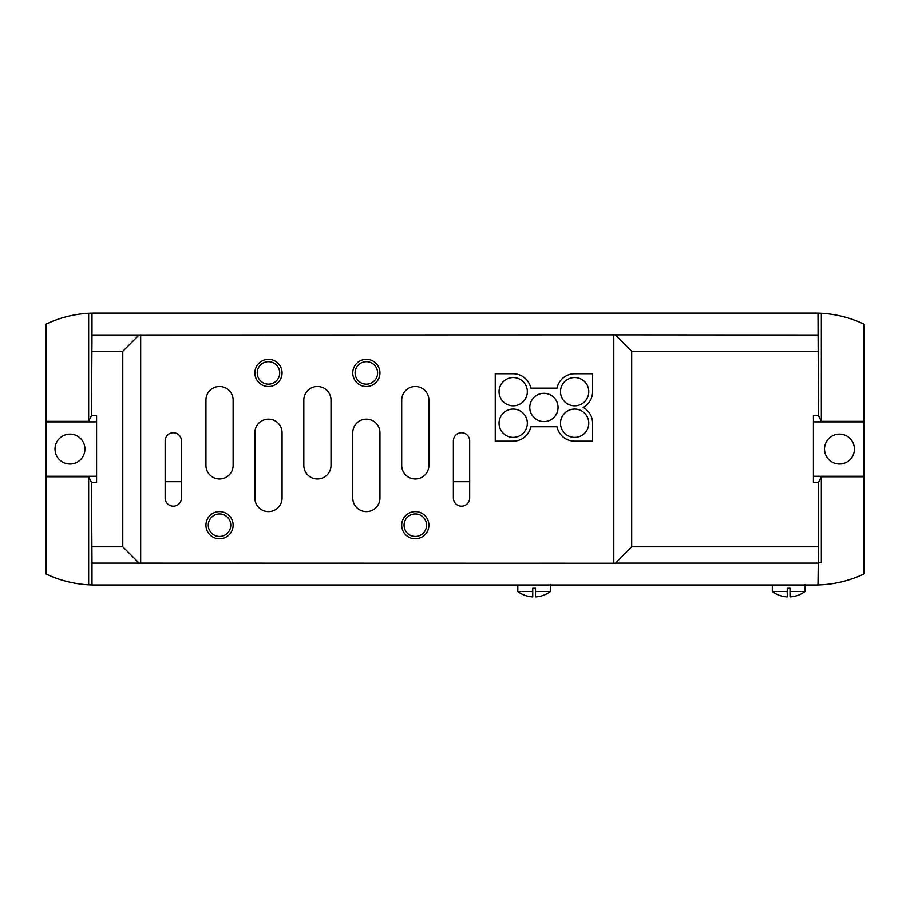 <?xml version="1.0" encoding="UTF-8"?>
<svg xmlns="http://www.w3.org/2000/svg" width="910" height="910" viewBox="0 0 910 910"><rect width="100%" height="100%" fill="white"/><g stroke="black" fill="none" stroke-linecap="round" stroke-linejoin="round"><path stroke-width="1.36" d="M787.252 591.534L772.317 591.534A27.186 27.186 0 0 0 780.257 595.652L780.257 595.618A27.152 27.152 0 0 0 787.252 596.903L787.252 588.269L790.028 588.269L790.028 591.534L804.952 591.534L804.952 584.47M804.952 591.534A27.186 27.186 0 0 1 797.012 595.652L797.012 595.618A27.152 27.152 0 0 1 790.028 596.903L790.028 591.534M532.737 591.534L517.813 591.534A27.186 27.186 0 0 0 525.752 595.652L525.752 595.618A27.152 27.152 0 0 0 532.737 596.903L532.737 588.269L535.512 588.269L535.512 591.534L550.436 591.534L550.436 584.47M550.436 591.534A27.186 27.186 0 0 1 542.496 595.652L542.496 595.618A27.152 27.152 0 0 1 535.512 596.903L535.512 591.534M804.952 585.005L815.007 585.005A114.205 114.205 0 0 0 817.999 584.971L818.42 584.959A114.205 114.205 0 0 0 863.863 574.028L864.5 573.732L864.5 324.381L863.863 324.074L863.863 574.028M453.373 440.895L453.373 497.998A8.156 8.156 0 0 0 461.529 506.153A8.156 8.156 0 0 0 469.685 497.998L469.685 440.895A8.156 8.156 0 0 0 461.529 432.739A8.156 8.156 0 0 0 453.373 440.895M460.699 506.108A8.156 8.156 0 0 0 461.45 506.153M467.274 503.787A8.156 8.156 0 0 0 468.57 502.104M165.142 440.895L165.142 497.998A8.156 8.156 0 0 0 173.298 506.153A8.156 8.156 0 0 0 181.454 497.998L181.454 440.895A8.156 8.156 0 0 0 173.298 432.739A8.156 8.156 0 0 0 165.142 440.895M165.847 501.33A8.156 8.156 0 0 0 167.554 503.787M173.389 506.153A8.156 8.156 0 0 0 174.129 506.108M179.088 503.742A8.156 8.156 0 0 0 180.157 502.411M233.119 400.104A13.593 13.593 0 0 0 219.526 386.511A13.593 13.593 0 0 0 205.933 400.104L205.933 465.363A13.593 13.593 0 0 0 219.526 478.967A13.593 13.593 0 0 0 233.119 465.363L233.119 400.104M181.454 481.686L165.142 481.686M428.894 400.104A13.593 13.593 0 0 0 415.301 386.511A13.593 13.593 0 0 0 401.708 400.104L401.708 465.363A13.593 13.593 0 0 0 415.301 478.967A13.593 13.593 0 0 0 428.894 465.363L428.894 400.104M469.685 481.686L453.373 481.686M863.863 476.76L821.343 476.76L818.488 482.471L818.488 546.796L631.688 546.796L615.365 563.256L613.795 563.256L613.795 334.846L92.001 334.982L92.001 313.131L88.657 313.267L88.657 421.353L46.137 421.353L46.137 476.76L88.657 476.76L91.512 482.471L96.574 482.471L96.574 415.631L91.512 415.631L92.001 334.982M818.488 482.471L813.426 482.471L813.426 415.631L818.488 415.631L821.343 421.353L863.863 421.353M863.863 324.074A114.205 114.205 0 0 0 821.343 313.267L817.999 313.131L818.488 415.631M818.488 351.305L631.688 351.305L631.688 546.796M821.343 476.76L821.343 562.71L818.42 562.71L818.42 584.959M818.488 546.796L817.999 584.971M821.343 313.267L821.343 421.353M818.42 562.71L821.343 562.71M505.846 585.005L517.813 585.005L517.813 591.534M550.436 585.005L772.317 585.005L772.317 591.534M88.657 476.76L88.657 584.834L92.001 584.971A114.205 114.205 0 0 0 94.993 585.005L815.007 585.005M613.795 563.256L92.001 563.131L92.001 584.971M92.001 563.131L91.512 482.471M46.137 476.76L46.137 574.028A114.205 114.205 0 0 0 88.657 584.834M817.999 563.131L615.365 563.131M613.795 334.846L817.999 334.982M817.999 313.131A114.205 114.205 0 0 0 815.007 313.097L94.993 313.097A114.205 114.205 0 0 0 92.001 313.131M139.105 563.131L122.77 546.796L91.512 546.796M122.77 546.796L122.77 351.305L91.512 351.305M122.77 351.305L139.105 334.982M615.365 334.982L631.688 351.305M91.512 415.631L88.657 421.353M88.657 313.267A114.205 114.205 0 0 0 46.137 324.074L45.5 324.381L45.5 573.732L46.137 574.028M46.137 324.074L46.137 421.353M140.675 563.256L140.675 334.846M352.762 432.739L352.762 497.998A13.593 13.593 0 0 0 366.355 511.591A13.593 13.593 0 0 0 379.948 497.998L379.948 432.739A13.593 13.593 0 0 0 366.355 419.146A13.593 13.593 0 0 0 352.762 432.739M303.815 400.104L303.815 465.363A13.593 13.593 0 0 0 317.408 478.967A13.593 13.593 0 0 0 331.012 465.363L331.012 400.104A13.593 13.593 0 0 0 317.408 386.511A13.593 13.593 0 0 0 303.815 400.104M254.868 432.739L254.868 497.998A13.593 13.593 0 0 0 268.473 511.591A13.593 13.593 0 0 0 282.066 497.998L282.066 432.739A13.593 13.593 0 0 0 268.473 419.146A13.593 13.593 0 0 0 254.868 432.739M268.473 359.325A13.593 13.593 0 0 1 280.246 379.72A13.593 13.593 0 0 1 256.7 379.72A13.593 13.593 0 0 1 268.473 359.325M366.355 359.325A13.593 13.593 0 0 1 378.128 379.72A13.593 13.593 0 0 1 354.582 379.72A13.593 13.593 0 0 1 366.355 359.325M219.526 511.591A13.593 13.593 0 0 1 231.299 531.986A13.593 13.593 0 0 1 207.753 531.986A13.593 13.593 0 0 1 219.526 511.591M415.301 511.591A13.593 13.593 0 0 1 427.074 531.986A13.593 13.593 0 0 1 403.528 531.986A13.593 13.593 0 0 1 415.301 511.591M45.875 476.248L96.574 476.248M69.968 434.093A14.958 14.958 0 0 1 82.924 456.536A14.958 14.958 0 0 1 57.023 456.536A14.958 14.958 0 0 1 69.968 434.093M45.875 421.865L96.574 421.865M864.125 476.248L813.426 476.248M839.486 464.009A14.958 14.958 0 0 0 854.444 449.051A14.958 14.958 0 0 0 839.486 434.093A14.958 14.958 0 0 0 824.528 449.051A14.958 14.958 0 0 0 839.486 464.009M864.125 421.865L813.426 421.865M415.301 513.945A11.239 11.239 0 0 1 425.038 530.814A11.239 11.239 0 0 1 405.564 530.814A11.239 11.239 0 0 1 415.301 513.945M219.526 513.945A11.239 11.239 0 0 1 229.263 530.814A11.239 11.239 0 0 1 209.789 530.814A11.239 11.239 0 0 1 219.526 513.945M366.355 361.679A11.239 11.239 0 0 1 376.092 378.537A11.239 11.239 0 0 1 356.618 378.537A11.239 11.239 0 0 1 366.355 361.679M268.473 361.679A11.239 11.239 0 0 1 278.198 378.537A11.239 11.239 0 0 1 258.736 378.537A11.239 11.239 0 0 1 268.473 361.679M513.195 373.737L495.245 373.737L495.245 441.168L513.195 441.168A17.95 17.95 0 0 0 530.78 426.756L557.045 426.756A17.95 17.95 0 0 0 574.642 441.168L592.592 441.168L592.592 423.218A17.95 17.95 0 0 0 583.208 407.452A17.95 17.95 0 0 0 592.592 391.675L592.592 373.737L574.642 373.737A17.95 17.95 0 0 0 557.045 388.149L530.78 388.149A17.95 17.95 0 0 0 513.195 373.737M588.781 391.675A14.139 14.139 0 0 0 567.567 379.436A14.139 14.139 0 0 0 567.567 403.926A14.139 14.139 0 0 0 588.781 391.675M588.781 423.218A14.139 14.139 0 0 0 567.567 410.979A14.139 14.139 0 0 0 567.567 435.469A14.139 14.139 0 0 0 588.781 423.218M558.058 407.452A14.139 14.139 0 0 0 536.843 395.202A14.139 14.139 0 0 0 536.843 419.692A14.139 14.139 0 0 0 558.058 407.452M527.334 391.675A14.139 14.139 0 0 0 506.119 379.436A14.139 14.139 0 0 0 506.119 403.926A14.139 14.139 0 0 0 527.334 391.675M527.334 423.218A14.139 14.139 0 0 0 506.119 410.979A14.139 14.139 0 0 0 506.119 435.469A14.139 14.139 0 0 0 527.334 423.218"/></g></svg>
